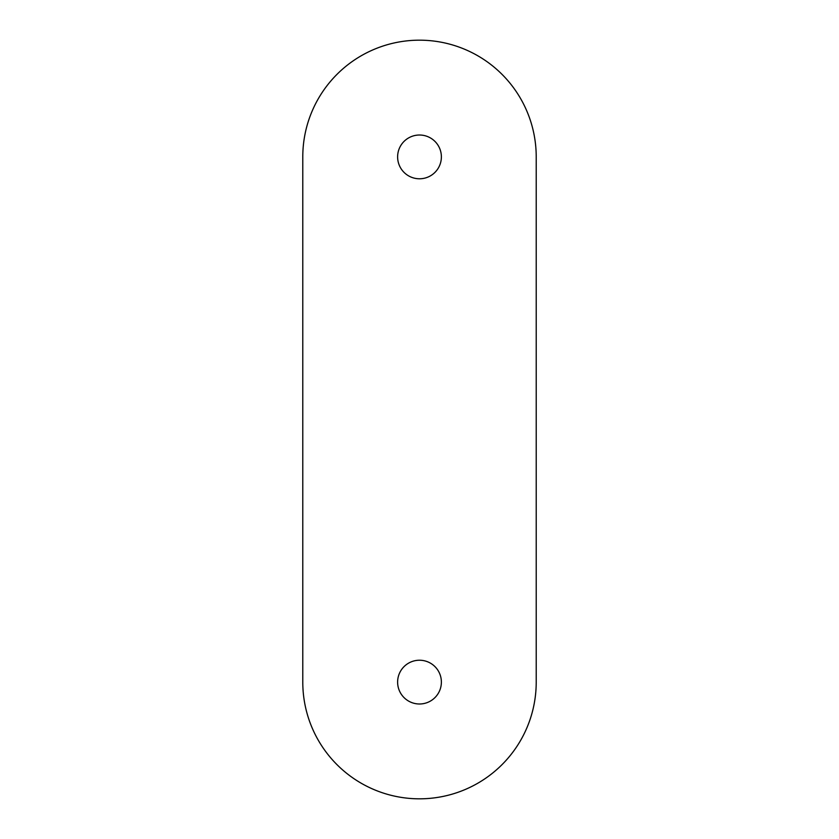 <?xml version="1.0" encoding="UTF-8"?>
<svg xmlns="http://www.w3.org/2000/svg" width="839" height="839" viewBox="0 0 839 839"><rect width="100%" height="100%" fill="white"/><g stroke="black" fill="none" stroke-linecap="round" stroke-linejoin="round"><path stroke-width="1.26" d="M302.785 156.893L302.785 682.107A116.715 116.715 0 0 0 419.5 798.822A116.715 116.715 0 0 0 536.215 682.107L536.215 156.893A116.715 116.715 0 0 0 419.5 40.178A116.715 116.715 0 0 0 302.785 156.893M419.5 178.78A21.887 21.887 0 0 0 438.451 145.955A21.887 21.887 0 0 0 400.549 145.955A21.887 21.887 0 0 0 419.5 178.78M419.5 703.994A21.887 21.887 0 0 0 438.451 671.169A21.887 21.887 0 0 0 400.549 671.169A21.887 21.887 0 0 0 419.5 703.994"/></g></svg>
